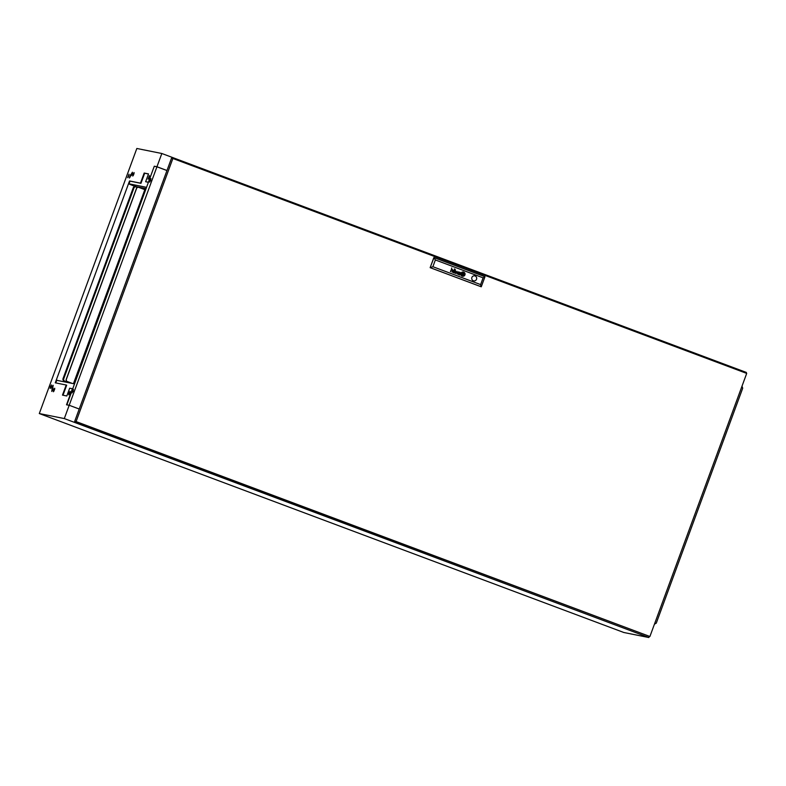 <?xml version="1.0" encoding="UTF-8"?>
<svg xmlns="http://www.w3.org/2000/svg" width="786" height="786" viewBox="0 0 786 786"><rect width="100%" height="100%" fill="white"/><g stroke="black" fill="none" stroke-linecap="round" stroke-linejoin="round"><path stroke-width="1.18" d="M69.03 393.02L70.042 391.33L69.738 393.157L68.726 394.837L69.03 393.02M69.178 394.375L70.072 391.978M53.694 389.935L54.706 388.255L53.389 391.762L53.694 389.935M53.841 391.29L54.745 388.903M52.033 389.601L53.035 387.92L52.741 389.738L51.729 391.418L52.033 389.601M52.181 390.956L53.075 388.559M52.112 386.948L53.124 385.268L52.819 387.085L51.807 388.765L52.112 386.948M52.259 388.304L53.153 385.906M50.442 386.614L51.454 384.924L51.149 386.751L50.137 388.431L50.442 386.614M50.589 387.97L51.493 385.572M149.104 177.449L149.409 175.622L148.092 179.129L149.104 177.449M149.438 176.27L148.544 178.668M133.767 174.364L134.072 172.547L133.06 174.227L132.755 176.054L133.767 174.364M134.101 173.195L133.207 175.583M132.097 174.03L132.402 172.213L131.39 173.893L131.095 175.71L132.097 174.03M132.441 172.861L131.547 175.249M130.358 176.349L130.653 174.531L129.346 178.029L130.358 176.349M130.692 175.17L129.798 177.567M128.688 176.015L128.992 174.187L127.676 177.695L128.688 176.015M129.022 174.836L128.128 177.233M57.722 380.512L56.798 380.159M57.82 380.532L56.798 380.149L55.777 382.92M62.998 395.22L66.682 385.189L66.201 385.012L62.477 395.112L66.81 395.987L69.679 388.196L72.41 388.746L66.515 404.79L69.178 405.321L64.305 418.574L39.3 413.554L623.838 632.504L648.843 637.525L64.305 418.574M746.101 373.193L746.376 372.446L161.828 153.496L156.954 166.75L166.976 170.503L157.112 166.868M148.358 182.332L145.656 181.704L148.515 173.912L144.182 173.048L140.468 183.148L140.949 183.334L144.673 173.225L144.182 173.048M148.485 173.991L144.673 173.225M137 187.264L128.973 183.983L130.024 181.134L140.949 183.334M161.828 153.496L136.833 148.475L39.3 413.554M156.954 166.75L154.292 166.219L148.387 182.254L145.656 181.704M66.201 385.012L55.266 382.811L129.533 180.957L140.468 183.148M129.533 180.957L130.024 181.134M65.336 382.035L65.552 381.465M649.265 636.375L648.843 637.525M56.739 380.306L74.228 383.823M458.759 274.668A1.395 1.375 101.4 0 0 458.916 274.717L458.995 274.501A0.57 0.56 -78.6 0 1 458.71 274.334L458.651 273.813A0.619 0.599 -78.6 0 1 458.729 273.695L458.788 273.636A0.58 0.57 -78.6 0 1 458.916 273.567L459.034 273.538A1.552 1.523 -78.6 0 1 459.142 273.538A0.648 0.639 -78.6 0 1 459.24 273.538A4.411 4.333 -78.6 0 1 459.338 273.557L459.417 273.351A3.213 3.154 101.4 0 0 459.162 273.312A1.199 1.179 101.4 0 0 458.759 273.332A0.668 0.658 101.4 0 0 458.69 274.638A1.395 1.375 101.4 0 0 458.759 274.668M458.906 274.717L458.995 274.501A0.57 0.56 -78.6 0 1 458.719 274.334L458.651 273.813A0.619 0.599 -78.6 0 1 458.719 273.695L458.788 273.636A0.58 0.57 -78.6 0 1 458.916 273.567L459.024 273.538A1.552 1.523 -78.6 0 1 459.132 273.538A0.648 0.639 -78.6 0 1 459.23 273.538A4.411 4.333 -78.6 0 1 459.338 273.557L459.417 273.351A3.213 3.154 101.4 0 0 459.368 273.341M453.473 272.673L453.551 272.457A0.668 0.648 -78.6 0 1 453.335 272.359L453.178 271.868A0.619 0.609 -78.6 0 1 453.247 271.71L453.512 271.524A0.668 0.658 -78.6 0 1 453.669 271.494A1.277 1.248 -78.6 0 1 453.905 271.514L453.974 271.317A3.999 3.92 101.4 0 0 453.954 271.308A3.999 3.92 101.4 0 0 453.699 271.268A0.933 0.914 101.4 0 0 453.325 272.634A1.601 1.572 101.4 0 0 453.473 272.673L453.551 272.457A0.668 0.648 -78.6 0 1 453.345 272.359L453.178 271.858A0.619 0.609 -78.6 0 1 453.237 271.71L453.502 271.524A0.668 0.658 -78.6 0 1 453.669 271.494A1.277 1.248 -78.6 0 1 453.895 271.514L453.974 271.317A3.999 3.92 101.4 0 0 453.944 271.308M454.22 272.919L454.396 272.732A1.15 1.13 -78.6 0 1 454.416 272.644L454.907 271.347A1.238 1.208 101.4 0 0 454.956 271.219A18.687 18.343 101.4 0 0 454.986 271.091L455.006 271.003A2.997 2.938 101.4 0 0 455.015 270.924L455.006 270.846A0.835 0.815 101.4 0 0 454.986 270.738L454.937 270.649A0.776 0.766 101.4 0 0 454.789 270.482A2.712 2.653 101.4 0 0 454.721 270.433A0.668 0.658 101.4 0 0 454.642 270.384A6.858 6.73 101.4 0 0 454.563 270.345A0.815 0.806 101.4 0 0 454.446 270.305A2.063 2.024 101.4 0 0 454.259 270.256L454.259 270.256A0.992 0.973 101.4 0 0 453.316 270.777L453.591 270.885A0.874 0.865 -78.6 0 1 453.719 270.639L453.856 270.522A0.501 0.491 -78.6 0 1 454.141 270.472A1.061 1.041 -78.6 0 1 454.563 270.639L454.711 270.954A0.737 0.727 -78.6 0 1 454.691 271.101A1.651 1.621 -78.6 0 1 454.642 271.239L454.279 271.602A3.576 3.508 -78.6 0 1 454.495 271.651L454.337 272.074A1.032 1.012 -78.6 0 1 454.229 272.28L453.984 272.457A0.766 0.757 -78.6 0 1 453.709 272.487L453.63 272.703A0.894 0.874 101.4 0 0 454.151 272.595L454.22 272.919M462.178 275.021L462.188 275.031A1.926 1.896 101.4 0 0 462.473 275.09L462.561 274.845A17.95 17.616 -78.6 0 1 462.335 274.795A1.798 1.769 -78.6 0 1 462.178 274.746L462.109 274.589A1.651 1.611 -78.6 0 1 462.109 274.412A2.751 2.702 -78.6 0 1 462.148 274.088A20.043 19.66 -78.6 0 1 462.207 273.744A3.498 3.439 -78.6 0 1 462.286 273.44A1.621 1.592 -78.6 0 1 462.306 273.361L462.374 273.312A0.707 0.688 -78.6 0 1 462.561 273.292A3.714 3.645 -78.6 0 1 463.111 273.361L463.2 273.115A1.945 1.906 101.4 0 0 462.934 273.096A12.507 12.271 101.4 0 0 462.679 273.106A1.434 1.415 101.4 0 0 462.335 273.155A0.865 0.845 101.4 0 0 462.158 273.223L462.03 273.371A2.78 2.731 101.4 0 0 461.971 273.587A1.847 1.818 101.4 0 0 461.942 273.754A5.109 5.021 101.4 0 0 461.913 274.137A2.289 2.25 101.4 0 0 461.932 274.579A1.13 1.11 101.4 0 0 462.011 274.835L462.178 275.021M462.384 275.08A1.926 1.896 101.4 0 0 462.463 275.09L462.561 274.845A17.95 17.616 -78.6 0 1 462.325 274.786A1.798 1.769 -78.6 0 1 462.168 274.746L462.099 274.589A1.651 1.611 -78.6 0 1 462.099 274.412A2.751 2.702 -78.6 0 1 462.139 274.078A20.043 19.66 -78.6 0 1 462.197 273.744A3.498 3.439 -78.6 0 1 462.276 273.44A1.621 1.592 -78.6 0 1 462.296 273.361L462.374 273.312A0.707 0.688 -78.6 0 1 462.551 273.292A3.714 3.645 -78.6 0 1 463.101 273.361L463.19 273.115M462.188 275.581A1.012 0.992 101.4 0 0 462.286 275.611L462.374 275.355A1.484 1.454 -78.6 0 1 462.197 275.306A0.59 0.58 -78.6 0 1 461.863 275.021A1.788 1.759 -78.6 0 1 461.657 274.088A3.596 3.527 -78.6 0 1 461.687 273.666A1.562 1.533 -78.6 0 1 461.746 273.4L461.785 273.322A0.884 0.865 -78.6 0 1 462.296 272.939A3.37 3.311 -78.6 0 1 462.708 272.85A1.651 1.621 -78.6 0 1 462.993 272.83A5.826 5.708 -78.6 0 1 463.298 272.85L463.396 272.585A2.171 2.132 101.4 0 0 461.834 272.919A0.943 0.924 101.4 0 0 461.411 273.666A2.486 2.437 101.4 0 0 461.52 274.864A1.66 1.631 101.4 0 0 461.746 275.257A1.012 0.992 101.4 0 0 462.188 275.581M462.276 275.611L462.374 275.355A1.484 1.454 -78.6 0 1 462.188 275.306A0.59 0.58 -78.6 0 1 461.863 275.021A1.788 1.759 -78.6 0 1 461.647 274.078A3.596 3.527 -78.6 0 1 461.677 273.666A1.562 1.533 -78.6 0 1 461.736 273.4L461.775 273.322A0.884 0.865 -78.6 0 1 462.286 272.939A3.37 3.311 -78.6 0 1 462.699 272.85A1.651 1.621 -78.6 0 1 462.983 272.83A5.826 5.708 -78.6 0 1 463.288 272.85L463.386 272.585M462.099 276.102L462.188 275.857A1.543 1.513 -78.6 0 1 462.178 275.857A1.543 1.513 -78.6 0 1 461.461 275.287A2.142 2.103 -78.6 0 1 461.185 273.459A1.513 1.484 -78.6 0 1 461.667 272.732A2.034 1.994 -78.6 0 1 463.494 272.329L463.583 272.074A2.142 2.103 101.4 0 0 460.901 273.499A2.142 2.103 101.4 0 0 462.099 276.102L462.188 275.857A1.543 1.513 -78.6 0 1 461.461 275.287A2.142 2.103 -78.6 0 1 461.176 273.459A1.513 1.484 -78.6 0 1 461.667 272.732A2.034 1.994 -78.6 0 1 463.376 272.3L463.367 272.3M475.117 275.955A2.564 2.515 101.4 0 0 471.816 277.664A2.564 2.515 101.4 0 0 473.732 280.867A2.564 2.515 101.4 0 0 475.117 275.955M473.722 280.867A2.564 2.515 101.4 0 0 475.108 275.955A2.564 2.515 101.4 0 0 474.734 275.847M76.075 421.571L649.904 636.503L746.7 373.409L172.871 158.477L76.075 421.571L74.709 421.296L171.505 158.202L172.871 158.477M649.904 636.503L74.709 421.296M480.619 284.591L481.13 286.762L430.148 267.662L433.99 257.611L484.982 276.711L481.268 286.782L430.286 267.692L432.88 266.709L480.619 284.591L483.105 277.831L435.365 259.95L432.88 266.709M435.365 259.95L433.852 257.592L430.148 267.662M459.073 274.746A0.894 0.874 101.4 0 0 459.476 274.678A1.503 1.474 101.4 0 0 459.584 274.628A1.012 0.992 101.4 0 0 459.535 274.756L459.604 274.933A0.511 0.501 101.4 0 0 459.672 274.962L459.82 274.805A0.639 0.619 -78.6 0 1 459.849 274.717L460.36 273.341A1.896 1.867 101.4 0 0 460.429 273.106A0.668 0.648 101.4 0 0 460.439 272.86L460.331 272.624A0.904 0.894 101.4 0 0 459.397 272.28A0.717 0.698 101.4 0 0 458.749 272.821L459.024 272.919A1.277 1.258 -78.6 0 1 459.073 272.801A0.698 0.688 -78.6 0 1 459.142 272.693L459.427 272.516A0.629 0.619 -78.6 0 1 459.643 272.526A1.297 1.277 -78.6 0 1 459.908 272.614A0.521 0.511 -78.6 0 1 460.075 272.742L460.154 273.017A0.727 0.717 -78.6 0 1 460.124 273.164A4.244 4.166 -78.6 0 1 460.085 273.273L459.781 274.108A1.503 1.474 -78.6 0 1 459.731 274.216A0.688 0.678 -78.6 0 1 459.672 274.324L459.446 274.491A0.658 0.648 -78.6 0 1 459.152 274.52L459.073 274.746A0.894 0.874 101.4 0 0 459.476 274.678A1.503 1.474 101.4 0 0 459.584 274.628L459.584 274.628M459.849 275.031L459.879 274.972A0.54 0.531 -78.6 0 1 459.849 274.943L459.839 274.933A0.54 0.531 -78.6 0 1 459.859 274.953L459.82 274.805A0.639 0.619 -78.6 0 1 459.839 274.717L460.35 273.341A1.896 1.867 101.4 0 0 460.429 273.106A0.668 0.648 101.4 0 0 460.439 272.86L460.321 272.624A0.904 0.894 101.4 0 0 459.741 272.3M455.713 273.076L455.585 270.787L455.418 273.371L457.039 271.74L457.138 274.009L458.7 271.956L457.157 273.616L457.049 271.337L455.713 273.076L455.585 270.787M455.045 269.225L455.261 269.736M454.328 268.95L454.544 269.46M454.406 272.988L454.387 272.722A1.15 1.13 -78.6 0 1 454.416 272.644L454.907 271.347A1.238 1.208 101.4 0 0 454.947 271.219A18.687 18.343 101.4 0 0 454.986 271.082L454.996 271.003A2.997 2.938 101.4 0 0 455.006 270.924L454.996 270.846A0.835 0.815 101.4 0 0 454.976 270.738L454.937 270.649A0.776 0.766 101.4 0 0 454.78 270.482A2.712 2.653 101.4 0 0 454.711 270.433A0.668 0.658 101.4 0 0 454.632 270.384A6.858 6.73 101.4 0 0 454.554 270.345A0.815 0.806 101.4 0 0 454.446 270.305A2.063 2.024 101.4 0 0 454.249 270.256L454.259 270.256M450.417 271.494L451.262 270.04A0.835 0.815 -78.6 0 1 451.292 269.971A4.677 4.588 -78.6 0 1 451.311 269.912L451.351 269.863A0.806 0.796 -78.6 0 1 451.39 269.804L451.429 269.765A0.845 0.835 -78.6 0 1 451.478 269.726L451.547 269.677A0.678 0.668 -78.6 0 1 452.402 269.873L452.481 270.099A0.688 0.678 -78.6 0 1 452.471 270.266A1.317 1.287 -78.6 0 1 452.422 270.453L452.117 272.133L452.697 270.551A1.582 1.552 101.4 0 0 452.716 270.482A6.71 6.583 101.4 0 0 452.756 270.345A0.747 0.727 101.4 0 0 452.235 269.47A1.425 1.405 101.4 0 0 451.871 269.421A0.678 0.658 101.4 0 0 451.724 269.441A3.557 3.488 101.4 0 0 451.606 269.47A0.815 0.796 101.4 0 0 451.449 269.529L450.417 271.494M462.61 273.43L462.237 274.432L463.219 274.805L463.593 273.803L462.61 273.43L463.593 273.803L463.219 274.805M463.642 272.378A1.375 1.346 -78.6 0 1 464.133 272.683A1.975 1.936 -78.6 0 1 464.673 274.687A1.454 1.434 -78.6 0 1 463.789 275.748A2.24 2.191 -78.6 0 1 462.345 275.906L462.247 276.161A2.142 2.103 101.4 0 0 464.929 274.736A2.142 2.103 101.4 0 0 463.73 272.133L463.642 272.378M463.455 272.88A1.022 1.002 -78.6 0 1 463.681 272.948L463.779 272.997A0.658 0.648 -78.6 0 1 464.025 273.322A1.356 1.326 -78.6 0 1 464.104 273.577A2.024 1.985 -78.6 0 1 464.153 273.783A2.643 2.594 -78.6 0 1 464.143 274.589A4.628 4.549 -78.6 0 1 464.104 274.756A0.648 0.639 -78.6 0 1 463.917 275.09A1.051 1.032 -78.6 0 1 463.475 275.316A5.571 5.473 -78.6 0 1 463.268 275.365A1.592 1.562 -78.6 0 1 462.983 275.395A17.705 17.371 -78.6 0 1 462.767 275.405A1.444 1.425 -78.6 0 1 462.532 275.385L462.433 275.65A2.486 2.446 101.4 0 0 463.131 275.66A1.985 1.945 101.4 0 0 463.809 275.444A1.297 1.277 101.4 0 0 464.369 274.795A2.82 2.771 101.4 0 0 464.447 274.412A1.818 1.778 101.4 0 0 464.428 273.842A3.527 3.468 101.4 0 0 464.33 273.449A1.375 1.346 101.4 0 0 463.878 272.781A0.727 0.707 101.4 0 0 463.76 272.703A1.287 1.258 101.4 0 0 463.544 272.624L463.455 272.88A1.022 1.002 -78.6 0 1 463.485 272.88L463.485 272.88M463.268 273.39A87.452 85.821 -78.6 0 1 463.494 273.44A1.601 1.572 -78.6 0 1 463.652 273.489L463.72 273.646A1.926 1.886 -78.6 0 1 463.73 273.725A0.983 0.963 -78.6 0 1 463.72 273.823A8.656 8.499 -78.6 0 1 463.711 273.98A2.663 2.613 -78.6 0 1 463.671 274.206A78.944 77.47 -78.6 0 1 463.622 274.491A3.36 3.301 -78.6 0 1 463.544 274.825A0.874 0.855 -78.6 0 1 463.524 274.874L463.426 274.933A0.59 0.58 -78.6 0 1 463.318 274.943A2.633 2.584 -78.6 0 1 463.013 274.923A5.129 5.03 -78.6 0 1 462.718 274.874L462.63 275.12A3.449 3.39 101.4 0 0 463.023 275.139A2.663 2.613 101.4 0 0 463.209 275.129A2.044 2.004 101.4 0 0 463.406 275.1L463.445 275.09A9.068 8.892 101.4 0 0 463.544 275.071L463.632 275.031A0.639 0.629 101.4 0 0 463.74 274.962L463.799 274.864A2.279 2.24 101.4 0 0 463.887 274.422A14.305 14.04 101.4 0 0 463.917 274.167A1.729 1.7 101.4 0 0 463.917 273.97A5.414 5.306 101.4 0 0 463.897 273.715A0.884 0.865 101.4 0 0 463.887 273.597A2.083 2.044 101.4 0 0 463.848 273.449L463.809 273.361A0.698 0.678 101.4 0 0 463.76 273.292L463.602 273.194A14.826 14.541 101.4 0 0 463.357 273.145L463.268 273.39M483.105 277.831L484.982 276.711M462.63 275.12A3.449 3.39 101.4 0 0 463.013 275.139A2.663 2.613 101.4 0 0 463.2 275.129A2.044 2.004 101.4 0 0 463.396 275.1L463.435 275.09A9.068 8.892 101.4 0 0 463.534 275.061L463.622 275.031A0.639 0.629 101.4 0 0 463.73 274.962L463.789 274.864A2.279 2.24 101.4 0 0 463.887 274.422A14.305 14.04 101.4 0 0 463.907 274.167A1.729 1.7 101.4 0 0 463.907 273.97A5.414 5.306 101.4 0 0 463.897 273.715A0.884 0.865 101.4 0 0 463.878 273.597A2.083 2.044 101.4 0 0 463.838 273.449L463.799 273.361A0.698 0.678 101.4 0 0 463.76 273.292L463.602 273.194A14.826 14.541 101.4 0 0 463.357 273.145M462.433 275.65A2.486 2.446 101.4 0 0 463.121 275.66A1.985 1.945 101.4 0 0 463.799 275.444A1.297 1.277 101.4 0 0 464.359 274.795A2.82 2.771 101.4 0 0 464.438 274.412A1.818 1.778 101.4 0 0 464.418 273.842A3.527 3.468 101.4 0 0 464.33 273.449A1.375 1.346 101.4 0 0 463.868 272.771A0.727 0.707 101.4 0 0 463.75 272.703A1.287 1.258 101.4 0 0 463.544 272.624M462.492 276.22A2.142 2.103 101.4 0 0 463.73 272.133M451.439 269.529L451.714 267.977M452.107 272.123L452.687 270.551A1.582 1.552 101.4 0 0 452.707 270.482A6.71 6.583 101.4 0 0 452.756 270.345A0.747 0.727 101.4 0 0 452.225 269.47A1.425 1.405 101.4 0 0 452.137 269.451M450.683 271.592L451.252 270.03A0.835 0.815 -78.6 0 1 451.282 269.971A4.677 4.588 -78.6 0 1 451.311 269.912L451.341 269.863A0.806 0.796 -78.6 0 1 451.38 269.804L451.419 269.765A0.845 0.835 -78.6 0 1 451.469 269.726L451.547 269.677A0.678 0.668 -78.6 0 1 451.999 269.637L451.999 269.637M454.141 272.595L454.151 272.595A1.022 1.002 101.4 0 1 453.954 272.673L453.964 272.673A0.845 0.835 101.4 0 1 453.807 272.703L453.807 272.703A0.894 0.874 101.4 0 1 453.63 272.703M453.581 270.875A0.874 0.865 -78.6 0 1 453.719 270.639L453.856 270.522A0.501 0.491 -78.6 0 1 454.141 270.472A1.061 1.041 -78.6 0 1 454.21 270.482L454.21 270.482M457.147 273.607L457.049 271.337M457.138 274.009L458.454 271.858M455.693 273.469L457.039 271.74M459.024 272.919A1.277 1.258 -78.6 0 1 459.073 272.801A0.698 0.688 -78.6 0 1 459.142 272.693L459.417 272.516A0.629 0.619 -78.6 0 1 459.633 272.516M150.509 180.888L150.804 180.092M149.684 182.126L150.981 178.609L149.684 182.126M72.97 391.625L73.275 390.829M72.155 392.862L73.442 389.345L72.155 392.862M66.525 404.741L69.197 405.271L156.935 166.799L154.272 166.268L66.839 404.849M79.219 409.025L69.197 405.271M166.966 170.552L156.935 166.799M654.424 624.222L656.281 623.141L742.711 388.215L742.004 386.181M146.52 187.333L129.032 183.816M146.039 188.65L136.489 186.724L128.992 183.924M72.44 383.47L67.38 381.574A1.769 1.729 -78.6 0 1 66.368 379.304L136.587 188.444A1.769 1.729 -78.6 0 1 138.817 187.402L144.83 189.652L73.442 383.666M144.732 189.613L145.155 188.473M72.341 383.45L67.272 381.554A1.769 1.729 -78.6 0 1 66.26 379.284L136.479 188.424A1.769 1.729 -78.6 0 1 138.503 187.314M142.256 188.689L142.531 187.942L142.256 188.689M137.422 187.422L136.174 186.95A1.769 1.729 101.4 0 0 135.909 186.881L135.585 186.754A1.769 1.729 101.4 0 0 133.355 187.795L63.126 378.656A1.769 1.729 101.4 0 0 64.147 380.915L64.629 381.102A1.769 1.729 -78.6 0 1 63.617 378.832L133.836 187.982A1.769 1.729 -78.6 0 1 135.86 186.871M135.811 186.862L135.909 186.881A1.769 1.729 101.4 0 0 133.934 188.001L63.715 378.852A1.769 1.729 101.4 0 0 64.727 381.122L69.306 382.841M142.02 187.844L141.775 188.502M135.271 186.665A1.769 1.729 101.4 0 0 133.247 187.775L63.027 378.636A1.769 1.729 101.4 0 0 64.039 380.896L69.109 382.792"/></g></svg>
